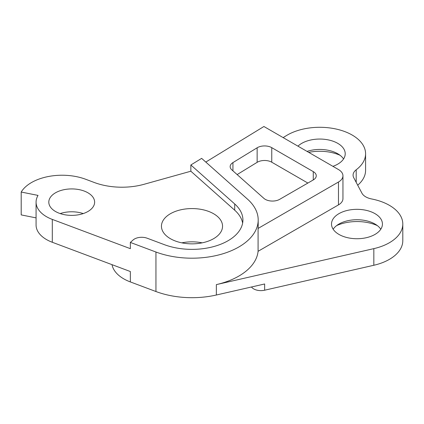 <?xml version="1.0" encoding="UTF-8"?>
<svg xmlns="http://www.w3.org/2000/svg" width="424" height="424" viewBox="0 0 424 424"><rect width="100%" height="100%" fill="white"/><g stroke="black" fill="none" stroke-linecap="round" stroke-linejoin="round"><path stroke-width="0.64" d="M265.26 199.344A10.181 5.878 0 0 0 279.66 199.344L313.272 179.94A10.181 5.878 0 0 0 316.256 175.785A10.181 5.878 0 0 0 313.272 171.625L271.757 147.658A10.181 5.878 0 0 0 257.145 147.78L232.935 162.599A10.181 5.878 0 0 0 230.158 166.632A10.181 5.878 0 0 0 231.801 169.833L263.919 198.39A10.181 5.878 0 0 0 265.26 199.344M308.714 152.364A33.099 19.107 180 0 1 340.101 155.306M336.624 225.589A33.099 19.107 180 0 1 377.323 225.589M83.247 213.579A22.912 13.229 0 0 0 60.192 213.579M87.922 192.793A22.912 13.229 0 0 0 62.948 189.926A22.912 13.229 0 0 0 48.802 202.147A22.912 13.229 0 0 0 55.518 211.502A22.912 13.229 0 0 0 80.486 214.369A22.912 13.229 0 0 0 94.632 202.147A22.912 13.229 0 0 0 87.922 192.793M202.184 242.841A30.549 17.638 0 0 0 181.817 242.841M213.601 213.738A30.549 17.638 0 0 0 180.306 209.917A30.549 17.638 0 0 0 161.449 226.215A30.549 17.638 0 0 0 170.395 238.686A30.549 17.638 0 0 0 203.69 242.507A30.549 17.638 0 0 0 222.552 226.215A30.549 17.638 0 0 0 213.601 213.738M258.195 219.977A66.197 38.218 0 0 0 247.515 199.158L201.644 158.375L190.853 164.978L234.705 203.965A50.917 29.399 180 0 1 242.92 219.977A50.917 29.399 180 0 1 216.298 245.809A50.917 29.399 180 0 1 164.268 244.632L147.213 238.235A10.181 5.878 0 0 0 133.125 239.968L130.353 242.433L155.947 252.026A66.197 38.218 0 0 0 223.586 253.563A66.197 38.218 0 0 0 258.195 219.977L258.195 226.215A66.197 38.218 0 0 1 258.084 228.435L258.084 251.299A66.197 38.218 0 0 1 216.357 284.615L373.836 248.634A45.829 26.458 0 0 0 402.8 224.031A45.829 26.458 0 0 0 389.375 205.322A45.829 26.458 0 0 0 371.652 198.967A15.275 8.819 180 0 1 361.937 193.19L353.743 177.714A15.275 8.819 180 0 1 353.075 175.133A15.275 8.819 180 0 1 356.202 169.786A45.829 26.458 0 0 0 365.583 153.748A45.829 26.458 0 0 0 352.159 135.039A45.829 26.458 0 0 0 286.417 135.595L283.142 137.599M333.158 229.23A25.461 14.697 180 0 1 374.975 224.031A25.461 14.697 180 0 1 380.789 229.23M374.975 213.638A25.461 14.697 0 0 0 347.23 210.452A25.461 14.697 0 0 0 331.515 224.031A25.461 14.697 0 0 0 338.967 234.424A25.461 14.697 0 0 0 366.718 237.615A25.461 14.697 0 0 0 382.432 224.031A25.461 14.697 0 0 0 374.975 213.638M307.05 151.405A25.461 14.697 180 0 1 337.758 153.748A25.461 14.697 180 0 1 343.567 158.947M332.909 166.335A25.461 14.697 0 0 0 345.216 153.748A25.461 14.697 0 0 0 337.758 143.354A25.461 14.697 0 0 0 297.955 146.153M258.084 228.435L338.474 182.018A15.275 8.819 0 0 0 342.952 175.785A15.275 8.819 0 0 0 338.474 169.547L263.913 126.5L205.799 162.069M258.084 251.299L338.474 204.887A15.275 8.819 0 0 0 342.952 198.649L342.952 175.785M216.357 284.615L216.357 295.009L264.645 283.979L264.645 290.212L373.836 265.265A45.829 26.458 0 0 0 402.8 240.662L402.8 224.031M264.645 290.212A10.181 5.878 180 0 1 251.48 286.984M357.708 185.203A45.829 26.458 0 0 0 365.583 170.379L365.583 153.748M190.853 164.978L190.853 171.217L234.705 210.198A50.917 29.399 180 0 1 242.634 223.093M216.357 295.009A66.197 38.218 180 0 1 155.947 291.526L130.353 281.928A40.736 23.516 180 0 1 112.026 264.661M130.353 242.433L130.353 248.665L52.306 219.404L52.306 242.274L130.353 271.535L130.353 281.928M190.853 171.217L144.123 184.276A50.917 29.399 180 0 1 94.208 182.468L85.669 179.262A43.28 24.989 0 0 0 21.2 192.04L38.038 195.406A35.642 20.58 0 0 0 36.072 202.147L36.072 225.012A35.642 20.58 0 0 0 52.306 242.274M21.2 192.04L21.2 214.904L36.072 217.883M36.072 202.147A35.642 20.58 0 0 0 52.306 219.404M307.872 183.057L271.757 162.207A10.181 5.878 0 0 0 257.145 162.328L237.138 174.577M373.836 248.634L373.836 265.265M356.202 169.786L356.202 182.357M155.947 252.026L155.947 291.526M338.474 182.018L338.474 204.887M234.705 203.965L234.705 210.198M271.757 162.207L271.757 147.658M257.145 162.328L257.145 147.78M313.272 179.94L313.272 171.625M232.935 170.84L232.935 162.599"/></g></svg>
